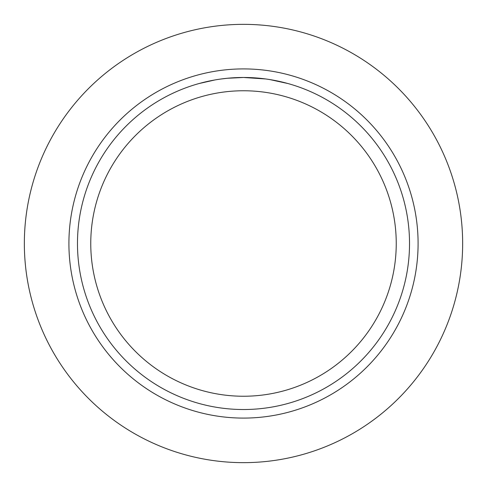 <?xml version="1.0" encoding="UTF-8"?>
<svg xmlns="http://www.w3.org/2000/svg" width="487" height="487" viewBox="0 0 487 487"><rect width="100%" height="100%" fill="white"/><g stroke="black" fill="none" stroke-linecap="round" stroke-linejoin="round"><path stroke-width="0.73" d="M243.5 68.91A174.59 174.59 0 0 1 418.089 243.5A174.59 174.59 0 0 1 243.5 418.089A174.59 174.59 0 0 1 68.91 243.5A174.59 174.59 0 0 1 243.5 68.91A174.59 174.59 0 0 1 418.089 243.5A174.59 174.59 0 0 1 243.5 418.089A174.59 174.59 0 0 1 68.91 243.5A174.59 174.59 0 0 1 243.5 68.91M247.238 77.518L248.553 77.555M254.847 77.865L256.886 78.017M265.585 78.955L243.5 77.476A166.024 166.024 0 0 1 409.524 243.5A166.024 166.024 0 0 1 243.5 409.524A166.024 166.024 0 0 1 77.476 243.5A166.024 166.024 0 0 1 243.5 77.476L227.35 78.267L220.654 79.058M270.042 79.612L287.902 83.527M272.568 80.045L268.672 79.399M243.5 90.759A152.741 152.741 0 0 1 396.241 243.5A152.741 152.741 0 0 1 243.5 396.241A152.741 152.741 0 0 1 90.759 243.5A152.741 152.741 0 0 1 243.5 90.759M199.104 83.52L214.877 79.965M232.847 77.817L233.882 77.756M240.219 77.512L240.852 77.5M221.342 78.961L222.614 78.797M232.037 77.871L232.396 77.847M243.5 24.35A219.15 219.15 0 0 1 462.65 243.5A219.15 219.15 0 0 1 243.5 462.65A219.15 219.15 0 0 1 24.35 243.5A219.15 219.15 0 0 1 243.5 24.35"/></g></svg>
